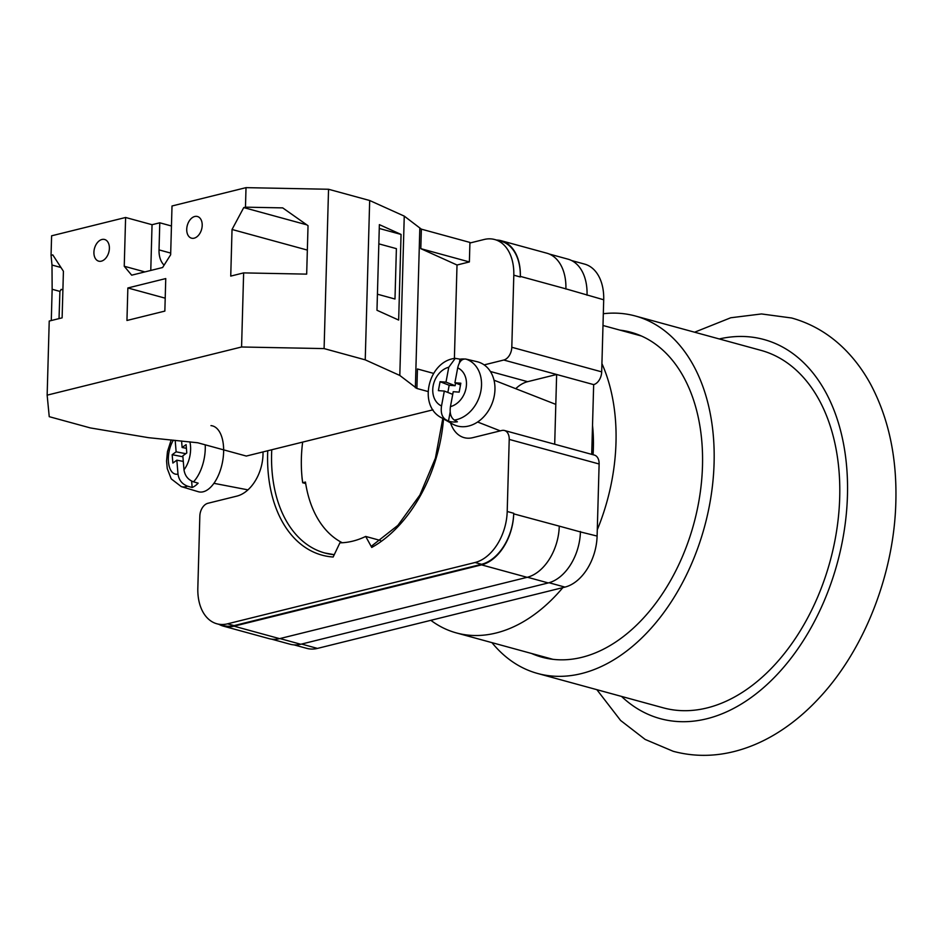 <?xml version="1.0" encoding="UTF-8"?>
<svg xmlns="http://www.w3.org/2000/svg" width="943" height="943" viewBox="0 0 943 943"><rect width="100%" height="100%" fill="white"/><g stroke="black" fill="none" stroke-linecap="round" stroke-linejoin="round"><path stroke-width="1.41" d="M601.929 363.621A167.606 110.649 105.3 0 1 615.991 442.644A167.606 110.649 105.3 0 1 597.284 529.789M562.853 587.619A167.606 110.649 105.3 0 1 456.341 632.906A167.606 110.649 105.3 0 1 430.845 620.317M592.522 425.34A134.755 88.972 105.3 0 1 593.371 448.255A134.755 88.972 105.3 0 1 593.076 454.726M302.644 442.102A115.671 76.359 -74.7 0 0 301.748 474.058A115.671 76.359 -74.7 0 0 302.691 482.722L305.461 482.038A111.734 73.766 -74.7 0 0 342.274 542.744M302.691 482.722L305.709 483.606M302.691 482.781L302.09 478.372A121.282 80.072 105.3 0 1 301.96 476.899L301.748 474.058M603.32 313.724A185.288 122.331 105.3 0 1 635.346 315.999A185.288 122.331 105.3 0 1 714.087 463.119A185.288 122.331 105.3 0 1 537.593 673.467A185.288 122.331 105.3 0 1 491.951 642.643M635.346 315.999L760.966 350.36A185.288 122.331 105.3 0 1 839.706 497.468A185.288 122.331 105.3 0 1 663.212 707.816L537.593 673.467M619.964 330.133A168.443 111.203 105.3 0 1 630.902 332.254A168.443 111.203 105.3 0 1 702.488 465.995A168.443 111.203 105.3 0 1 542.036 657.212A168.443 111.203 105.3 0 1 531.546 653.475M267.741 450.754A128.024 84.516 105.3 0 0 333.15 557.018L339.904 542.826A113.419 74.886 -74.7 0 0 352.765 541.141A113.419 74.886 -74.7 0 0 365.695 536.437L371.754 547.447L372.638 545.914M450.542 422.888A36.494 24.094 -74.7 0 0 464.145 437.646A36.494 24.094 -74.7 0 0 472.785 437.67L501.794 430.491A11.233 7.414 -74.7 0 1 504.446 430.491L594.349 455.08A11.233 7.414 105.3 0 1 599.123 463.991L597.108 536.072A44.922 29.657 105.3 0 1 564.963 587.1L317.449 648.407A44.922 29.657 105.3 0 1 306.817 648.371L294.027 644.882M484.148 364.894L503.762 360.026A11.233 7.414 -74.7 0 0 511.801 347.272L601.693 371.86L603.709 299.78A44.922 29.657 105.3 0 0 584.625 264.111L571.647 260.563M469.909 243.011L484.077 239.498A44.922 29.657 -74.7 0 1 494.721 239.534A44.922 29.657 -74.7 0 1 513.805 275.191L511.801 347.272M504.446 430.491A11.233 7.414 -74.7 0 1 509.22 439.414L507.204 511.495A44.922 29.657 -74.7 0 1 475.06 562.511L227.558 623.818A44.922 29.657 -74.7 0 1 216.914 623.795A44.922 29.657 -74.7 0 1 197.83 588.126L199.833 516.045A11.233 7.414 -74.7 0 1 207.873 503.291L236.882 496.112A36.494 24.094 -74.7 0 0 263.003 451.921M515.75 388.693A36.494 24.094 -74.7 0 1 527.632 381.679L556.641 374.489L554.696 444.236M591.709 454.361L593.666 384.614L503.762 360.026M601.693 371.86A11.233 7.414 105.3 0 1 593.666 384.614M475.06 562.511L481.567 564.291L234.064 625.598A44.922 29.657 -74.7 0 1 223.42 625.574L216.914 623.795M219.035 624.372A44.922 29.657 -74.7 0 0 223.408 626.152A44.922 29.657 -74.7 0 0 234.041 626.187L279.611 638.647L527.113 577.328A44.922 29.657 -74.7 0 0 559.258 526.312A44.922 29.657 -74.7 0 0 559.27 526.135L513.699 513.852A44.922 29.657 -74.7 0 1 481.555 564.869L234.041 626.187M481.567 564.291A44.922 29.657 -74.7 0 0 513.723 513.275L513.699 513.852M496.572 240.041A44.922 29.657 -74.7 0 1 501.24 240.724A44.922 29.657 -74.7 0 1 520.336 276.393L520.312 276.971A44.922 29.657 -74.7 0 0 501.228 241.314L494.721 239.534M341.637 542.779A125.207 82.666 105.3 0 1 341.213 542.19M580.428 531.51A44.922 29.657 105.3 0 1 580.416 531.923L597.108 536.072M565.894 289.029A44.922 29.657 -74.7 0 0 565.894 288.853L603.709 299.78M549.227 254.021L567.957 259.148A44.922 29.657 -74.7 0 1 587.041 294.805A44.922 29.657 105.3 0 1 587.029 295.218M527.443 577.246L548.272 582.939A44.922 29.657 -74.7 0 0 580.416 531.923L559.27 526.135M548.272 582.939L300.77 644.258A44.922 29.657 -74.7 0 1 290.126 644.222L271.478 639.13M365.695 536.437L380.489 540.492M223.408 626.152L268.967 638.611A44.922 29.657 -74.7 0 0 279.611 638.647M520.336 276.393L565.894 288.853A44.922 29.657 -74.7 0 0 546.81 253.184L501.24 240.724M455.599 383.047L455.104 385.699L445.992 382.127L448.774 367.228L455.269 358.352L460.066 359.177A32.368 25.32 111.4 0 1 464.121 358.988M452.734 394.363L444.318 391.062L441.524 405.961C440.617 412.374 441.913 416.865 445.391 419.435A31.885 24.954 111.4 0 1 441.442 417.749L452.605 424.055A33.689 26.357 -68.6 0 0 461.386 426.684A33.689 26.357 -68.6 0 0 493.826 397.946A33.689 26.357 -68.6 0 0 477.028 361.688L467.858 359.519A32.368 25.32 111.4 0 1 468.977 359.825L465.724 359.047A31.885 24.954 111.4 0 1 480.883 391.062A31.885 24.954 111.4 0 1 454.302 420.083C450.825 417.501 449.54 413.01 450.448 406.61L453.229 391.699L459.158 392.123L460.832 383.2L454.903 382.775L457.697 367.864C459.135 361.676 461.811 358.741 465.724 359.047M454.302 420.083L457.39 421.792A32.368 25.32 111.4 0 1 452.84 421.957A32.368 25.32 111.4 0 1 448.467 421.156L445.391 419.435M444.318 391.062L438.389 390.638L440.063 381.703L445.992 382.127M466.679 359.271A32.368 25.32 111.4 0 1 467.858 359.519M450.2 411.926L448.467 421.156M455.104 385.699L449.174 385.274L447.842 392.441M449.174 385.274L440.063 381.703M460.066 359.177L459.335 363.09M460.502 384.956L454.903 382.775M210.961 425.623A33.689 17.304 100.9 0 1 223.585 452.958A33.689 17.304 100.9 0 1 208.061 489.429A33.689 17.304 100.9 0 1 198.254 491.704L181.268 486.6A31.885 16.373 -79.1 0 0 187.516 486.164C182.058 484.077 178.887 480.046 178.003 474.093L176.836 460.172L172.864 463.048L172.156 454.703L176.129 451.827L175.174 440.346M187.516 486.164L192.16 487.496A32.368 16.62 -79.1 0 0 195.189 485.775A32.368 16.62 -79.1 0 0 198.148 483.158L193.492 481.838A31.885 16.373 -79.1 0 0 205.22 444.825M181.575 440.982L182.117 447.489L186.089 444.624L186.797 452.97L182.824 455.834L183.991 469.767C184.875 475.72 188.046 479.751 193.492 481.838M186.408 448.314L182.117 447.489M185.806 453.689L176.129 451.827M182.895 456.766L172.156 454.703M183.284 461.41L176.836 460.172M192.16 487.496L191.618 481.095M101.337 261.164A11.233 7.414 105.3 0 1 98.685 261.152A11.233 7.414 105.3 0 1 94.088 250.308A11.233 7.414 105.3 0 1 101.95 239.487A11.233 7.414 105.3 0 1 104.602 239.487A11.233 7.414 105.3 0 1 109.211 250.343A11.233 7.414 105.3 0 1 101.337 261.164M194.152 238.178A11.233 7.414 105.3 0 1 191.5 238.166A11.233 7.414 105.3 0 1 186.903 227.31A11.233 7.414 105.3 0 1 194.765 216.489A11.233 7.414 105.3 0 1 197.417 216.501A11.233 7.414 105.3 0 1 202.026 227.357A11.233 7.414 105.3 0 1 194.152 238.178M126.951 320.479L127.859 287.969L165.756 278.574L164.848 311.096L126.951 320.479M433.615 373.393L417.443 368.972L416.9 388.481L399.808 375.455L365.236 359.849L324.097 348.592L241.573 346.989L243.636 272.892L230.74 276.099L232.037 229.479L243.742 207.59L245.475 207.165L246.017 187.645L172.015 205.987L170.648 254.763L162.609 267.517L131.678 275.179L124.24 266.256L125.608 217.479L51.606 235.809L51.052 255.317L52.784 254.893L63.417 271.254L62.12 317.85L49.225 321.044L47.15 395.152L49.236 416.676L90.375 427.933L148.581 437.682L197.735 442.774L246.312 456.058L432.955 409.828M241.573 346.989L47.15 395.152M51.052 255.317L51.995 265.042L52.148 289.277L51.287 320.537M59.032 318.616L59.916 291.399L61.165 289.371L62.898 289.843M243.636 272.892L306.675 274.13L308.031 225.707L282.7 207.884L245.475 207.165M324.097 348.592L328.541 189.26L246.017 187.645M421.356 229.149L420.802 248.657L469.378 261.942L469.932 242.434L421.356 229.149L404.252 216.112L369.68 200.505L328.541 189.26M171.449 225.99L159.78 222.796L152.047 224.705L125.608 217.479M469.378 261.942L457.013 265.007L454.396 358.481M399.808 375.455L404.252 216.112M365.236 359.849L369.68 200.505M398.665 320.066L401.058 234.43L379.369 224.634L376.976 310.271L398.665 320.066M420.802 248.657L457.013 265.007M415.368 387.785L419.812 228.454M416.9 388.481L428.051 391.534M377.424 294.204L394.987 299.014L396.39 248.646L378.827 243.848M379.263 228.465L401.058 234.43M164.106 265.148A22.455 14.829 105.3 0 1 159.025 249.895L159.78 222.796M165.214 298.177L127.859 287.969M144.892 271.902L124.24 266.256M150.774 270.452L152.047 224.705M306.77 224.823L243.742 207.59M307.347 250.084L232.037 229.479M60.977 267.494L51.995 265.042M59.916 291.399L52.148 289.277M621.52 696.417A196.521 129.745 -74.7 0 0 764.797 686.563A196.521 129.745 -74.7 0 0 847.451 495.558A196.521 129.745 -74.7 0 0 719.261 338.95M443.505 418.916A128.024 84.516 105.3 0 1 371.754 547.447M301.56 644.057L317.449 648.407M549.038 582.739L564.963 587.1M509.22 439.414L599.123 463.991M507.204 511.495L513.723 513.275M513.805 275.191L520.312 276.971M279.941 638.564L300.77 644.258M271.761 449.752A125.207 82.666 -74.7 0 0 324.828 552.999A125.207 82.666 -74.7 0 0 334.246 554.708M481.555 564.869L527.113 577.328M227.558 623.818L234.064 625.598M527.632 381.679L490.372 371.483M448.774 367.228A20.699 16.196 -68.6 0 0 433.167 385.746A20.699 16.196 -68.6 0 0 441.524 405.961M450.448 406.61A20.699 16.196 -68.6 0 0 466.054 388.092A20.699 16.196 -68.6 0 0 457.697 367.864M189.873 441.807A20.699 10.632 100.9 0 1 183.991 469.767M178.003 474.093A20.699 10.632 100.9 0 1 168.608 463.308A20.699 10.632 100.9 0 1 173.382 440.169M170.695 253.078L159.025 249.895M552.975 659.334L456.341 632.906M641.393 335.991L602.99 325.488M694.602 332.207L730.731 317.767L761.496 313.948L791.672 318.003C811.522 323.555 829.05 333.822 844.256 348.816C854.523 359 863.328 370.835 870.66 384.32C888.612 418.15 897.017 457.343 895.85 501.9C894.164 573.368 864.731 649.314 819.208 697.961C805.546 712.731 790.788 724.884 774.934 734.397C761.755 742.271 748.153 747.988 734.137 751.524C713.415 756.699 693.105 756.616 673.184 751.288L645.153 739.43L620.612 720.476L596.86 689.675M371.742 545.926L397.852 525.392L419.883 495.075L435.407 458.157L442.797 418.515M334.258 554.684L324.828 552.999M500.25 430.868L477.618 422.004M455.269 358.34C428.546 360.945 417.454 405.478 441.442 417.749M555.804 404.382L494.002 380.182M247.95 489.865L213.92 483.323M171.202 439.945L167.453 451.626L166.557 461.08L167.253 468.577L171.237 478.879L181.268 486.6"/></g></svg>
